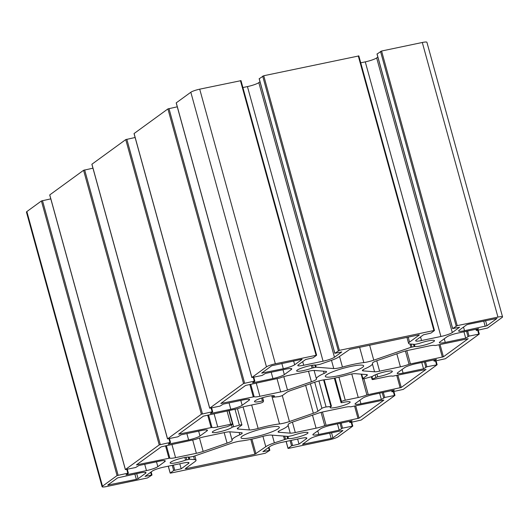 <?xml version="1.0" encoding="UTF-8"?>
<svg xmlns="http://www.w3.org/2000/svg" width="529" height="529" viewBox="0 0 529 529"><rect width="100%" height="100%" fill="white"/><g stroke="black" fill="none" stroke-linecap="round" stroke-linejoin="round"><path stroke-width="0.79" d="M313.347 413.268L289.442 421.54A9.224 1.408 -15.4 0 1 279.504 423.947A29.115 4.457 164.6 0 0 258.119 428.437A9.224 1.408 -15.4 0 1 249.43 429.938L238.123 429.045A9.224 1.408 -15.4 0 1 237.276 428.708A9.224 1.408 -15.4 0 1 237.786 428.014L241.76 425.124A2.883 0.443 164.6 0 0 241.918 424.913A2.883 0.443 164.6 0 0 239.366 425.157L232.125 427.207A10.375 1.587 -15.4 0 1 221.506 431.366A10.375 1.587 -15.4 0 1 212.314 432.266A10.375 1.587 -15.4 0 1 216.956 429.555A10.375 1.587 -15.4 0 1 226.967 426.804L232.052 424.582A2.883 0.443 164.6 0 0 232.542 424.172A2.883 0.443 164.6 0 0 230.704 424.251L217.723 426.976A9.224 1.408 -15.4 0 1 211.99 427.425L178.657 434.15L203.394 416.151L237.746 408.679A9.224 1.408 -15.4 0 1 246.395 406.113L259.375 403.389A2.883 0.443 164.6 0 0 263.085 402L263.561 400.896L262.45 400.982A10.375 1.587 -15.4 0 1 254.475 401.577A10.375 1.587 -15.4 0 1 264.057 397.292A10.375 1.587 -15.4 0 1 274.485 396.069A10.375 1.587 -15.4 0 1 273.348 397.206L278.545 396.644A2.883 0.443 164.6 0 0 282.751 395.295L286.718 392.406A9.224 1.408 -15.4 0 1 291.294 390.349L315.198 382.07A9.224 1.408 -15.4 0 1 325.137 379.663A29.115 4.457 164.6 0 0 346.521 375.18A9.224 1.408 -15.4 0 1 355.21 373.679L366.518 374.572A9.224 1.408 -15.4 0 1 367.364 374.909A9.224 1.408 -15.4 0 1 366.855 375.597L362.881 378.486A2.883 0.443 164.6 0 0 362.722 378.704A2.883 0.443 164.6 0 0 365.274 378.453L372.522 376.41A10.375 1.587 -15.4 0 1 383.135 372.251A10.375 1.587 -15.4 0 1 392.326 371.351A10.375 1.587 -15.4 0 1 387.684 374.056A10.375 1.587 -15.4 0 1 377.673 376.813L372.588 379.035A2.883 0.443 164.6 0 0 372.099 379.445A2.883 0.443 164.6 0 0 373.937 379.359L386.917 376.641A9.224 1.408 -15.4 0 1 392.65 376.192L426.037 369.401L401.246 387.466L366.895 394.932A9.224 1.408 -15.4 0 1 358.245 397.504L345.265 400.228A2.883 0.443 164.6 0 0 341.555 401.617L341.079 402.721L342.19 402.635A10.375 1.587 -15.4 0 1 350.165 402.033A10.375 1.587 -15.4 0 1 340.583 406.318A10.375 1.587 -15.4 0 1 330.156 407.548A10.375 1.587 -15.4 0 1 331.293 406.411L326.095 406.966A2.883 0.443 164.6 0 0 321.89 408.322L317.922 411.212A9.224 1.408 -15.4 0 1 313.347 413.268L305.663 385.376M299.011 444.096L291.532 445.808L288.06 448.334L288.57 448.374L329.289 439.83A7.208 1.104 164.6 0 0 338.176 436.756L352.797 426.083L342.554 428.146L339.195 430.183L318.769 434.468A9.224 1.408 -15.4 0 1 312.87 434.732A9.224 1.408 -15.4 0 1 313.386 434.044L320.316 428.999A9.224 1.408 -15.4 0 1 331.696 425.058L352.122 420.773L349.828 422.446L350.33 422.486L361.089 420.086L394.958 395.401L384.722 397.458L381.356 399.501L360.93 403.786A9.224 1.408 -15.4 0 1 355.038 404.05A9.224 1.408 -15.4 0 1 355.548 403.363L362.484 398.311A9.224 1.408 -15.4 0 1 373.858 394.376L394.284 390.091L391.989 391.758L392.498 391.797L403.25 389.397L437.08 364.785L426.883 366.776L423.517 368.819L403.091 373.097A9.224 1.408 -15.4 0 1 397.2 373.368A9.224 1.408 -15.4 0 1 397.715 372.674L404.645 367.629A9.224 1.408 -15.4 0 1 416.025 363.688L436.451 359.409L434.157 361.076L434.659 361.115L445.418 358.715L479.287 334.037L469.044 336.094L465.685 338.13L445.259 342.415A9.224 1.408 -15.4 0 1 439.361 342.686A9.224 1.408 -15.4 0 1 439.877 341.992L446.813 336.947A9.224 1.408 -15.4 0 1 458.187 333.006L478.613 328.721L476.318 330.394L476.821 330.433L487.579 328.033L502.147 317.426A7.208 1.104 164.6 0 0 502.55 316.891A7.208 1.104 164.6 0 0 497.948 317.096L457.221 325.639L452.645 328.595L459.608 327.226L452.302 332.543A9.224 1.408 -15.4 0 1 440.921 336.484L421.547 340.544A9.224 1.408 -15.4 0 1 415.649 340.815A9.224 1.408 -15.4 0 1 416.164 340.121L423.471 334.804L430.956 333.091L434.421 330.565L433.919 330.526L339.38 350.357L334.797 353.312L341.767 351.937L334.46 357.26A9.224 1.408 -15.4 0 1 323.08 361.201L303.699 365.261A9.224 1.408 -15.4 0 1 297.807 365.532A9.224 1.408 -15.4 0 1 298.323 364.838L305.63 359.522L313.108 357.802L316.626 355.217L275.351 363.78A7.208 1.104 164.6 0 0 266.464 366.861L251.844 377.527L262.086 375.471L265.452 373.428L285.878 369.149A9.224 1.408 -15.4 0 1 291.77 368.878A9.224 1.408 -15.4 0 1 291.254 369.573L284.324 374.618A9.224 1.408 -15.4 0 1 272.944 378.559L252.518 382.844L254.813 381.171L254.31 381.131L243.552 383.532L209.682 408.209L219.925 406.153L223.284 404.116L243.71 399.831A9.224 1.408 -15.4 0 1 249.602 399.56A9.224 1.408 -15.4 0 1 249.093 400.255L242.156 405.3A9.224 1.408 -15.4 0 1 230.783 409.241L210.357 413.526L212.651 411.853L212.149 411.813L201.39 414.214L167.514 438.898L177.757 436.842L181.123 434.798L201.549 430.513A9.224 1.408 -15.4 0 1 207.441 430.249A9.224 1.408 -15.4 0 1 206.932 430.937L199.995 435.982A9.224 1.408 -15.4 0 1 188.615 439.923L168.189 444.208L170.483 442.535L169.981 442.495L159.222 444.902L125.353 469.58L135.596 467.524L138.955 465.48L159.381 461.195A9.224 1.408 -15.4 0 1 165.279 460.931A9.224 1.408 -15.4 0 1 164.764 461.625L157.834 466.671A9.224 1.408 -15.4 0 1 146.454 470.605L126.028 474.89L128.322 473.224L127.82 473.184L117.061 475.584L102.494 486.184A7.208 1.104 164.6 0 0 102.09 486.726A7.208 1.104 164.6 0 0 106.699 486.515L147.419 477.978L152.002 475.022L145.032 476.391L152.339 471.075A9.224 1.408 -15.4 0 1 163.719 467.133L183.094 463.067A9.224 1.408 -15.4 0 1 188.992 462.802A9.224 1.408 -15.4 0 1 188.476 463.49L181.169 468.813L173.684 470.526L170.219 473.052L170.722 473.091L265.26 453.26L269.843 450.305L262.873 451.673L270.18 446.357A9.224 1.408 -15.4 0 1 281.56 442.416L300.941 438.349A9.224 1.408 -15.4 0 1 306.833 438.085A9.224 1.408 -15.4 0 1 306.324 438.779L299.011 444.096L297.622 439.05M360.738 62.819L365.281 61.867A9.224 1.408 164.6 0 0 376.661 57.925L377.851 57.066M377.078 54.011L381.581 51.022L457.221 325.639M259.23 78.728L263.74 75.74L358.781 55.948M465.685 338.13L463.94 331.802M423.517 368.819L421.778 362.484M381.356 399.501L379.61 393.166M339.195 430.183L337.449 423.855M181.169 468.813L179.781 463.761M102.494 486.184L26.853 211.574L41.421 200.967L50.784 198.858M49.786 194.996L125.399 469.514M91.947 164.314L167.567 438.832M49.759 194.903L83.582 170.285L92.945 168.176M91.92 164.215L125.75 139.603L135.113 137.494M134.115 133.625L209.729 408.15M176.276 102.943L251.89 377.461M134.088 133.533L167.911 108.914L177.275 106.805M242.897 87.536L247.44 86.584A9.224 1.408 164.6 0 0 258.82 82.643L260.003 81.777M275.351 363.78L199.711 89.17L240.94 80.666M342.871 430.626L332.939 437.853L331.161 438.468L302.482 444.334L309.968 438.839A9.224 1.408 -15.4 0 1 321.341 434.898L342.832 430.467M107.731 485.086L117.663 477.859L140.125 472.906A9.224 1.408 -15.4 0 1 146.024 472.635A9.224 1.408 -15.4 0 1 145.508 473.329L138.109 478.719L136.33 479.334L107.731 485.086M302.079 359.389L294.673 364.779A9.224 1.408 -15.4 0 1 283.299 368.72L261.69 373.097L271.701 365.764L302.033 359.231M459.132 330.288L466.532 324.899L468.31 324.284L496.995 318.418L486.978 325.752L464.515 330.711A9.224 1.408 -15.4 0 1 458.623 330.975A9.224 1.408 -15.4 0 1 459.132 330.288M253.689 437.199A19.89 3.042 -15.4 0 1 240.979 437.774A19.89 3.042 -15.4 0 1 259.349 429.555A19.89 3.042 -15.4 0 1 279.332 427.207A19.89 3.042 -15.4 0 1 253.689 437.199M338.018 375.828A19.89 3.042 -15.4 0 1 325.309 376.403A19.89 3.042 -15.4 0 1 343.678 368.191A19.89 3.042 -15.4 0 1 363.661 365.843A19.89 3.042 -15.4 0 1 338.018 375.828M220.818 403.468L245.555 385.462L279.907 377.997A9.224 1.408 -15.4 0 1 288.556 375.425L309.359 371.067A9.224 1.408 -15.4 0 1 314.405 370.459L325.712 371.351A9.224 1.408 -15.4 0 1 326.558 371.689A9.224 1.408 -15.4 0 1 324.118 373.414A29.115 4.457 164.6 0 0 316.421 378.857A29.115 4.457 164.6 0 0 316.468 378.982A9.224 1.408 -15.4 0 1 316.481 379.022A9.224 1.408 -15.4 0 1 311.396 381.773L287.492 390.052A9.224 1.408 -15.4 0 1 280.687 391.929L259.891 396.294A9.224 1.408 -15.4 0 1 254.158 396.737L220.818 403.468M169.829 458.107L136.442 464.898L161.226 446.833L195.585 439.368A9.224 1.408 -15.4 0 1 204.234 436.795L225.03 432.431A9.224 1.408 -15.4 0 1 230.075 431.829L241.383 432.722A9.224 1.408 -15.4 0 1 242.229 433.059A9.224 1.408 -15.4 0 1 239.789 434.778A29.115 4.457 164.6 0 0 232.092 440.221A29.115 4.457 164.6 0 0 232.138 440.346A9.224 1.408 -15.4 0 1 232.152 440.386A9.224 1.408 -15.4 0 1 227.067 443.137L203.162 451.416A9.224 1.408 -15.4 0 1 196.358 453.3L175.562 457.658A9.224 1.408 -15.4 0 1 169.829 458.107L166.384 445.603M383.823 400.149L359.085 418.148L324.733 425.62A9.224 1.408 -15.4 0 1 316.084 428.186L295.281 432.55A9.224 1.408 -15.4 0 1 290.236 433.152L278.928 432.259A9.224 1.408 -15.4 0 1 278.082 431.922A9.224 1.408 -15.4 0 1 280.522 430.203A29.115 4.457 164.6 0 0 288.226 424.761A29.115 4.457 164.6 0 0 288.173 424.635A9.224 1.408 -15.4 0 1 288.16 424.595A9.224 1.408 -15.4 0 1 293.245 421.844L317.155 413.566A9.224 1.408 -15.4 0 1 323.953 411.681L344.756 407.323A9.224 1.408 -15.4 0 1 350.482 406.874L383.796 400.05M435.711 345.437L468.198 338.712L443.414 356.784L409.062 364.25A9.224 1.408 -15.4 0 1 400.407 366.822L379.61 371.179A9.224 1.408 -15.4 0 1 374.565 371.788L363.258 370.895A9.224 1.408 -15.4 0 1 362.411 370.558A9.224 1.408 -15.4 0 1 364.851 368.832A29.115 4.457 164.6 0 0 372.548 363.39A29.115 4.457 164.6 0 0 372.502 363.264A9.224 1.408 -15.4 0 1 372.489 363.225A9.224 1.408 -15.4 0 1 377.574 360.474L401.478 352.202A9.224 1.408 -15.4 0 1 408.282 350.317L429.079 345.953A9.224 1.408 -15.4 0 1 434.812 345.51L435.711 345.437M316.177 365.076L320.204 364.256L330.275 360.765A17.292 2.645 164.6 0 0 338.858 356.91L349.742 349.391L418.875 334.897L419.378 334.936L409.558 342.078A17.292 2.645 164.6 0 0 408.6 343.374A17.292 2.645 164.6 0 0 410.187 344.009L414.954 344.379L419.074 343.493A10.375 1.587 -15.4 0 1 429.098 340.722A10.375 1.587 -15.4 0 1 434.494 340.669A10.375 1.587 -15.4 0 1 426.255 344.571A10.375 1.587 -15.4 0 1 414.961 346.488L410.934 347.308L373.765 360.176A9.224 1.408 -15.4 0 1 363.833 362.583A29.115 4.457 164.6 0 0 342.448 367.066A9.224 1.408 -15.4 0 1 333.759 368.568L316.183 367.179L312.057 368.072A10.375 1.587 -15.4 0 1 302.033 370.836A10.375 1.587 -15.4 0 1 296.643 370.895A10.375 1.587 -15.4 0 1 304.883 366.994A10.375 1.587 -15.4 0 1 316.177 365.076M287.611 438.62L274.366 442.846A17.292 2.645 164.6 0 0 265.789 446.707L254.905 454.219L185.765 468.72L185.262 468.681L195.082 461.539A17.292 2.645 164.6 0 0 196.041 460.237A17.292 2.645 164.6 0 0 194.454 459.608L189.686 459.232L185.567 460.118A10.375 1.587 -15.4 0 1 175.542 462.888A10.375 1.587 -15.4 0 1 170.146 462.948A10.375 1.587 -15.4 0 1 178.385 459.046A10.375 1.587 -15.4 0 1 189.68 457.129L193.713 456.309L230.875 443.441A9.224 1.408 -15.4 0 1 240.807 441.034A29.115 4.457 164.6 0 0 262.192 436.551A9.224 1.408 -15.4 0 1 270.881 435.05L288.464 436.432L292.583 435.546A10.375 1.587 -15.4 0 1 302.608 432.775A10.375 1.587 -15.4 0 1 308.004 432.722A10.375 1.587 -15.4 0 1 299.758 436.623A10.375 1.587 -15.4 0 1 288.47 438.541L287.611 438.62L286.976 436.319M199.711 89.17A7.208 1.104 164.6 0 0 190.824 92.244L176.25 102.851M502.55 316.891L426.91 42.274A7.208 1.104 164.6 0 0 422.301 42.485L381.581 51.022M26.853 211.574A7.208 1.104 164.6 0 0 26.45 212.109L102.09 486.726M289.442 421.54L282.281 395.56M317.922 411.212L310.358 383.75M321.89 408.322L314.709 382.242M326.095 406.966L318.921 380.933M330.856 406.232L323.596 379.888M341.086 402.688L334.328 378.156L341.079 402.721M341.555 401.617L335.055 378.004M345.265 400.228L338.91 377.144M358.245 397.504L351.765 373.977M366.895 394.932L361.168 374.148M368.244 394.535L363.899 378.744M400.182 387.836L396.77 375.445M401.246 387.466L397.874 375.213M372.588 379.035L371.947 376.701M375.881 377.369L375.193 374.869M377.673 376.813L376.946 374.162M362.881 378.486L361.697 374.188M366.855 375.597L366.571 374.578M273.348 397.206L272.924 395.672M262.45 400.982L261.637 398.013M263.541 400.87L262.668 397.696M179.159 434.19L179.067 433.853M211.097 427.492L207.685 415.106M211.99 427.425L208.552 414.921M217.723 426.976L214.086 413.764M230.704 424.251L227.06 411.04M232.125 427.207L231.477 424.873M233.6 426.632L229.183 410.597M239.366 425.157L235.021 409.373M238.123 429.045L237.832 427.987M249.43 429.938L243.089 406.913M258.119 428.437L251.665 405.002M279.504 423.947L271.734 395.738M421.547 340.544L420.548 336.933M440.921 336.484L365.281 61.867M452.302 332.543L376.661 57.925M452.692 328.529L377.051 53.918M456.157 326.009L380.516 51.392M358.278 55.909L433.919 330.526M445.259 342.415L444.261 338.798M476.318 330.394L476.007 329.269M478.738 334.057L477.687 330.255M469.044 336.094L467.649 331.022M467.98 336.464L466.545 331.253M403.091 373.097L402.1 369.487M425.819 367.146L424.384 361.935M426.883 366.776L425.488 361.704M436.57 364.745L435.526 360.937M434.157 361.076L433.846 359.951M360.93 403.786L359.932 400.169M391.989 391.758L391.685 390.633M394.409 395.428L393.358 391.619M384.722 397.458L383.32 392.392M383.651 397.828L382.216 392.624M318.769 434.468L317.77 430.851M341.489 428.51L340.054 423.306M342.554 428.146L341.159 423.074M352.241 426.109L351.196 422.301M349.828 422.446L349.517 421.322M306.324 438.779L306.04 437.754M292.597 445.438L291.208 440.392M291.532 445.808L290.104 440.624M288.06 448.334L286.169 441.451M269.287 450.331L268.527 447.56M151.446 475.042L150.686 472.278M170.219 473.052L168.321 466.168M173.684 470.526L172.256 465.341M174.755 470.155L173.36 465.11M188.476 463.49L188.198 462.472M164.764 461.625L164.486 460.6M157.834 466.671L156.491 461.804M146.454 470.605L144.708 464.277M127.82 473.184L126.768 469.375M118.126 475.214L42.485 200.597M41.421 200.967L117.061 475.584M83.582 170.285L159.222 444.902M160.294 444.532L84.653 169.915M169.981 442.495L168.93 438.686M188.615 439.923L186.876 433.595M199.995 435.982L198.653 431.122M206.932 430.937L206.647 429.918M249.093 400.255L248.809 399.23M242.156 405.3L240.821 400.44M230.783 409.241L229.037 402.906M212.149 411.813L211.097 408.004M202.455 413.843L126.815 139.233M125.75 139.603L201.39 414.214M167.911 108.914L243.552 383.532M244.623 383.161L168.976 108.551M254.31 381.131L253.259 377.322M272.944 378.559L271.198 372.224M284.324 374.618L282.982 369.751M291.254 369.573L290.976 368.548M334.46 357.26L258.82 82.643M323.08 361.201L247.44 86.584M303.699 365.261L302.707 361.644M240.431 80.626L316.071 355.243M338.315 350.72L262.675 76.11M263.74 75.74L339.38 350.357M334.844 353.246L259.203 78.629M332.939 437.853L331.538 432.762M303.408 444.287L303.249 443.725M331.161 438.468L329.699 433.145M145.508 473.329L145.224 472.304M138.109 478.719L136.707 473.62M136.33 479.334L134.862 474.01M108.571 485.153L108.412 484.59M294.673 364.779L293.615 360.923M262.609 373.057L262.457 372.489M283.299 368.72L281.831 363.397M486.978 325.752L485.576 320.66M485.205 326.373L483.737 321.05M464.515 330.711L463.516 327.094M221.327 403.508L221.228 403.171M253.259 396.81L249.847 384.418M254.158 396.737L250.713 384.239M259.891 396.294L256.248 383.075M280.687 391.929L277.044 378.718M287.492 390.052L283.795 376.648M311.396 381.773L308.5 371.246M324.118 373.414L323.503 371.179M168.93 458.174L165.517 445.788M136.998 464.872L136.905 464.535M239.789 434.778L239.174 432.543M227.067 443.137L224.17 432.616M203.162 451.416L199.473 438.019M196.358 453.3L192.715 440.082M175.562 457.658L171.918 444.446M359.085 418.148L355.713 405.895M278.928 432.259L278.638 431.201M290.236 433.152L288.113 425.435M295.281 432.55L292.418 422.142M316.084 428.186L312.5 415.179M324.733 425.62L321.083 412.369M326.082 425.217L322.452 412.025M358.021 418.518L354.609 406.127M443.414 356.784L440.042 344.531M442.35 357.148L438.931 344.763M410.411 363.846L406.775 350.654M409.062 364.25L405.412 351.005M400.407 366.822L396.829 353.808M379.61 371.179L376.747 360.771M374.565 371.788L372.442 364.071M363.258 370.895L362.967 369.837M312.057 368.072L311.33 365.427M313.28 367.721L312.593 365.222M315.39 367.278L314.762 364.997M316.183 367.179L315.582 364.997M333.759 368.568L331.491 360.335M342.448 367.066L339.519 356.427M363.833 362.583L359.627 347.322M373.765 360.176L369.645 345.219M410.934 347.308L410.015 343.989M411.992 347.017L411.185 344.081M414.108 346.574L413.466 344.267M414.961 346.488L414.366 344.333M409.558 342.078L408.196 337.132M285.501 439.063L284.695 436.134M284.437 439.361L283.524 436.041M274.366 442.846L272.243 435.155M265.789 446.707L262.933 436.346M255.97 453.849L251.91 439.116M254.905 454.219L250.806 439.354M185.765 468.72L185.672 468.383M194.454 459.608L193.561 456.355M189.686 459.232L189.084 457.049M188.899 459.324L188.271 457.049M186.79 459.767L186.102 457.268M185.567 460.118L184.839 457.479M288.47 438.541L287.875 436.385M266.464 366.861L190.824 92.244M497.948 317.096L422.301 42.485M331.452 406.252L324.165 379.796M372.099 379.445L371.391 376.886M362.722 378.704L361.472 374.175M273.189 397.365L272.726 395.679M263.561 400.896L262.675 397.689M232.542 424.172L228.826 410.669M241.918 424.913L237.475 408.785M452.645 328.595L376.998 53.978M434.468 330.499L358.827 55.889M476.272 330.46L475.948 329.283M479.287 334.037L478.216 330.142M437.126 364.719L436.055 360.824M434.104 361.142L433.78 359.965M391.943 391.824L391.619 390.647M394.958 395.401L393.887 391.506M352.797 426.083L351.725 422.195M349.781 422.512L349.457 421.335M288.014 448.4L286.103 441.464M269.843 450.305L268.997 447.223M152.002 475.022L151.149 471.934M170.173 473.111L168.262 466.181M128.368 473.157L127.297 469.263M125.353 469.58L49.713 194.963M167.514 438.898L91.874 164.281M170.536 442.475L169.459 438.581M212.698 411.787L211.626 407.892M209.682 408.209L134.042 133.599M251.844 377.527L176.203 102.917M254.859 381.105L253.788 377.21M316.626 355.217L240.986 80.6M334.797 353.312L259.157 78.695M316.421 378.857L314.1 370.445M232.092 440.221L229.778 431.816M408.6 343.374L406.953 337.396M196.041 460.237L194.851 455.912"/></g></svg>
